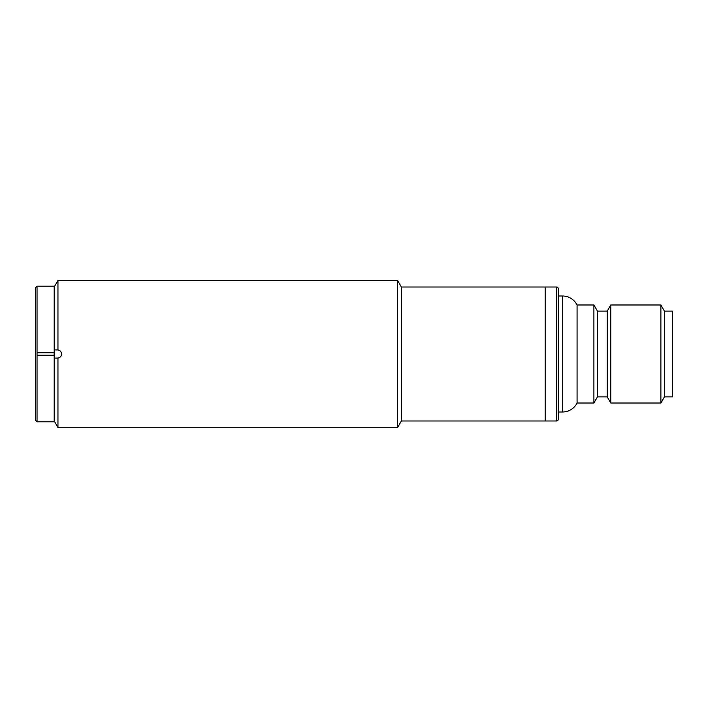 <?xml version="1.0" encoding="UTF-8"?>
<svg xmlns="http://www.w3.org/2000/svg" width="708" height="708" viewBox="0 0 708 708"><rect width="100%" height="100%" fill="white"/><g stroke="black" fill="none" stroke-linecap="round" stroke-linejoin="round"><path stroke-width="1.06" d="M558.231 412.003L562.479 412.003A16.337 16.337 0 0 0 577.073 403.011L593.906 403.011L597.446 396.887L607.243 396.887L610.783 403.011L660.891 403.011L660.891 304.989L610.783 304.989L610.783 403.011M558.231 295.997L562.479 295.997A16.337 16.337 0 0 1 577.073 304.989L577.073 403.011M556.594 420.986A1.637 1.637 0 0 0 558.231 419.357L558.231 288.643A1.637 1.637 0 0 0 556.594 287.014L556.594 420.986L545.16 420.986L545.16 287.014L556.594 287.014M577.073 304.989L593.906 304.989L597.446 311.113L607.243 311.113L610.783 304.989M664.431 396.887L664.431 311.113L672.6 311.113L672.6 396.887L664.431 396.887L660.891 403.011M664.431 311.113L660.891 304.989M607.243 311.113L607.243 396.887M597.446 311.113L597.446 396.887M593.906 304.989L593.906 403.011M401.383 287.014L545.16 287.014L545.16 420.986L401.383 420.986L401.383 287.014L397.604 280.474L397.604 427.526L57.959 427.526L57.959 358.053L54.189 358.089L57.454 358.089A4.089 4.089 0 0 0 61.543 354C61.366 356.248 60.171 357.593 57.959 358.053M37.037 286.191L35.4 287.829L35.4 420.171L37.037 421.809L54.189 421.809L54.189 352.779L37.037 352.779L37.037 286.191L54.189 286.191L54.189 352.779M37.037 352.779L37.037 421.809M37.037 355.221L54.189 355.221M54.189 287.014L57.959 280.474L57.959 349.947C60.171 350.407 61.366 351.752 61.543 354M54.189 349.911L57.959 349.947M562.479 295.997L562.479 412.003M57.959 280.474L397.604 280.474M54.189 420.986L57.959 427.526M401.383 420.986L397.604 427.526"/></g></svg>
